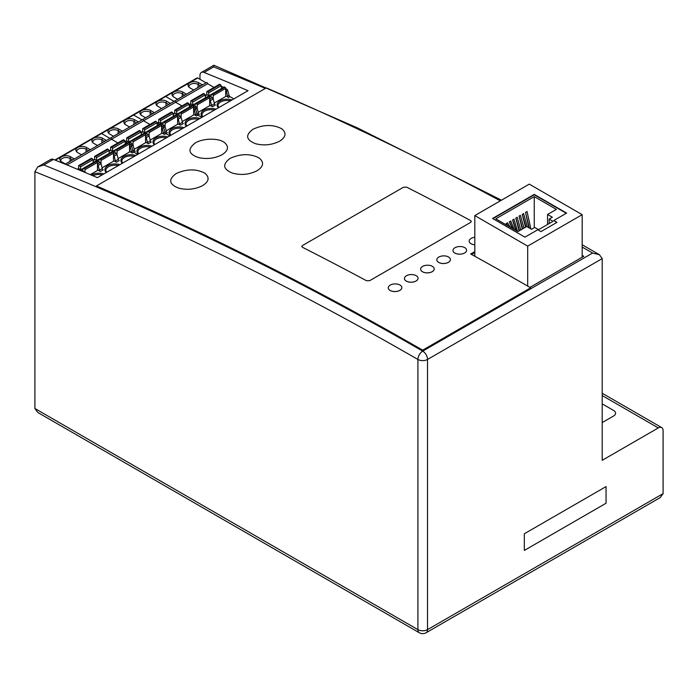 <?xml version="1.0" encoding="UTF-8"?>
<svg xmlns="http://www.w3.org/2000/svg" width="698" height="698" viewBox="0 0 698 698"><rect width="100%" height="100%" fill="white"/><g stroke="black" fill="none" stroke-linecap="round" stroke-linejoin="round"><path stroke-width="1.05" d="M500.37 200.832A3627.262 2094.209 60 0 0 429.078 163.794A3627.262 2094.209 60 0 0 266.287 87.887L96.42 185.965L96.472 186.916A3626.136 2093.555 60 0 1 259.263 262.823A3626.136 2093.555 60 0 1 422.718 351.129A6.797 3.926 120 0 0 417.91 359.461A3619.331 2089.638 -120 0 0 34.909 171.708L34.909 408.505L37.718 412.431L419.324 632.746A6.797 6.797 0 0 0 426.12 632.746A6.797 3.926 -120 0 0 427.525 629.631A6.797 3.926 180 0 1 422.718 630.783A6.797 3.926 180 0 1 417.91 629.631A6.797 3.926 120 0 0 419.324 632.746M602.2 393.253L661.695 427.595A6.797 3.926 120 0 1 663.1 430.71L663.1 493.626L427.525 629.631L427.525 359.461A6.797 3.926 -120 0 0 426.12 354.715A6.797 3.926 -120 0 0 422.718 351.129L422.665 350.178L530.681 287.812L530.733 288.771L422.718 351.129A3626.136 2093.555 -120 0 0 43.808 164.972L37.744 166.953L34.9 171.708M204.06 72.444A6.797 3.926 -120 0 0 201.373 72.461L213.876 65.254L213.675 66.895L204.06 72.444A3626.136 2093.555 -120 0 1 248.043 90.688L97.406 177.658A3626.136 2093.555 60 0 0 53.423 159.414A6.797 3.926 60 0 0 50.736 159.432L37.744 166.953M529.93 287.384L583.772 256.297A3626.136 2093.555 -120 0 0 582.176 255.372M473.855 255.756L474.806 255.206M213.876 65.254L357.306 127.83L501.478 200.186M201.373 72.461A6.797 3.926 -120 0 0 199.968 75.576L199.968 79.31M663.1 493.626L660.282 497.552L426.12 632.746M34.909 408.505L417.91 629.631L417.91 359.461A6.797 3.926 0 0 0 422.718 360.604A6.797 3.926 0 0 0 427.525 359.461L602.2 258.609L602.2 460.314L658.293 427.935A6.797 3.926 120 0 1 661.695 427.595M602.2 422.569L613.586 415.999A6.797 3.926 0 0 0 615.575 413.216A6.797 3.926 180 0 1 613.586 415.999L602.2 422.569M613.586 410.441A6.797 3.926 180 0 1 615.575 413.216A6.797 3.926 0 0 0 613.586 410.441L602.2 403.872L613.586 410.441M602.2 258.609L599.381 254.683L592.585 253.06L422.718 351.129M599.39 254.691L582.176 244.789M301.806 246.577L302.47 245.556L301.798 246.481L302.461 247.293A3627.262 2094.209 60 0 1 366.494 280.727L369.704 280.666L470.661 222.374L471.325 221.432L470.661 220.585A3627.262 2094.209 -120 0 0 406.62 187.151L403.418 187.265L302.47 245.556L403.418 187.265M474.806 252.589L471.534 254.473M422.665 350.178A3627.262 2094.209 -120 0 0 259.211 261.872A3627.262 2094.209 -120 0 0 96.42 185.965M474.806 251.612L470.67 253.993A3627.262 2094.209 60 0 1 530.681 287.812M470.661 222.374L369.704 280.666L366.494 280.727A3627.262 2094.209 -120 0 0 334.473 263.774A3627.262 2094.209 -120 0 0 302.47 247.293L301.806 246.446M178.793 188.181C187.195 190.24 195.152 189.376 202.673 185.598C209.068 181.48 209.784 177.336 204.828 173.156C196.112 168.689 186.523 168.837 176.071 173.619C168.113 179.517 169.021 184.368 178.793 188.181M232.539 173.156C241.107 175.434 249.291 174.622 257.091 170.731C263.67 166.508 264.306 162.224 259.002 157.87C250.181 153.455 240.548 153.63 230.122 158.394C222.173 164.292 222.976 169.213 232.539 173.156M255.747 143.771C264.132 145.83 272.089 144.975 279.61 141.197C285.997 137.078 286.712 132.934 281.756 128.755C273.04 124.296 263.469 124.445 253.025 129.226C245.068 135.115 245.975 139.966 255.747 143.771M198.529 157.573C206.913 159.397 214.74 158.455 222.016 154.747C228.298 150.707 229.136 146.65 224.512 142.575C219.277 138.064 203.258 137.96 195.309 142.959C187.273 149.18 188.347 154.057 198.529 157.573M474.806 237.259A6.797 3.813 -1.3 0 0 471.176 238.376A6.797 3.813 -1.3 0 0 469.178 241.159A6.797 3.813 -1.3 0 0 474.806 244.771M474.806 244.815A6.797 3.813 178.7 0 1 469.187 241.194A6.797 3.813 178.7 0 1 469.178 241.176L469.187 241.194M466.596 250.216L466.587 250.181A6.797 3.813 178.7 0 1 466.596 250.216A6.797 3.813 178.7 0 1 464.598 252.999A6.797 3.813 -1.3 0 0 466.587 250.181A6.797 3.813 -1.3 0 0 462.355 246.769A6.797 3.813 -1.3 0 0 454.991 247.72A6.797 3.813 -1.3 0 0 452.993 250.503A6.797 3.813 -1.3 0 0 457.234 253.915A6.797 3.813 -1.3 0 0 464.598 252.964A6.797 3.813 178.7 0 1 457.234 253.959A6.797 3.813 178.7 0 1 452.993 250.538A6.797 3.813 178.7 0 1 452.993 250.521L452.993 250.503M448.413 262.308A6.797 3.813 -1.3 0 0 450.402 259.525A6.797 3.813 -1.3 0 0 446.17 256.114A6.797 3.813 -1.3 0 0 438.798 257.065A6.797 3.813 -1.3 0 0 436.808 259.848A6.797 3.813 -1.3 0 0 441.049 263.259A6.797 3.813 -1.3 0 0 448.413 262.308M450.402 259.56L450.402 259.525A6.797 3.813 178.7 0 1 450.402 259.56A6.797 3.813 178.7 0 1 448.413 262.343A6.797 3.813 178.7 0 1 441.049 263.303A6.797 3.813 178.7 0 1 436.808 259.883A6.797 3.813 178.7 0 1 436.808 259.865L436.808 259.848M432.228 271.653A6.797 3.813 -1.3 0 0 434.217 268.87A6.797 3.813 -1.3 0 0 429.985 265.458A6.797 3.813 -1.3 0 0 422.613 266.409A6.797 3.813 -1.3 0 0 420.624 269.192A6.797 3.813 -1.3 0 0 424.864 272.604A6.797 3.813 -1.3 0 0 432.228 271.653M434.217 268.87L434.217 268.904A6.797 3.813 178.7 0 1 434.217 268.904A6.797 3.813 178.7 0 1 432.228 271.688A6.797 3.813 178.7 0 1 424.864 272.648A6.797 3.813 178.7 0 1 420.624 269.227A6.797 3.813 178.7 0 1 420.624 269.21L420.624 269.227M416.043 280.997A6.797 3.813 -1.3 0 0 418.032 278.214A6.797 3.813 -1.3 0 0 413.801 274.803A6.797 3.813 -1.3 0 0 406.428 275.754A6.797 3.813 -1.3 0 0 404.439 278.537A6.797 3.813 -1.3 0 0 408.679 281.948A6.797 3.813 -1.3 0 0 416.043 280.997M418.032 278.214L418.032 278.249A6.797 3.813 178.7 0 1 418.032 278.249A6.797 3.813 178.7 0 1 416.043 281.032A6.797 3.813 178.7 0 1 408.679 281.992A6.797 3.813 178.7 0 1 404.439 278.572A6.797 3.813 178.7 0 1 404.439 278.554L404.439 278.572M399.858 290.342A6.797 3.813 -1.3 0 0 401.847 287.559A6.797 3.813 -1.3 0 0 397.607 284.147A6.797 3.813 -1.3 0 0 390.243 285.098A6.797 3.813 -1.3 0 0 388.254 287.881A6.797 3.813 -1.3 0 0 392.494 291.293A6.797 3.813 -1.3 0 0 399.858 290.342M401.847 287.559L401.847 287.593A6.797 3.813 178.7 0 1 401.847 287.593A6.797 3.813 178.7 0 1 399.858 290.377A6.797 3.813 178.7 0 1 392.494 291.336A6.797 3.813 178.7 0 1 388.254 287.916A6.797 3.813 178.7 0 1 388.254 287.899L388.254 287.916M403.427 187.273L406.629 187.151A3627.262 2094.209 60 0 1 438.641 203.633A3627.262 2094.209 60 0 1 470.661 220.585L471.325 221.441M524.32 533.778L606.047 486.593L606.047 503.241L524.32 550.434L524.32 533.778M529.285 227.984L525.515 212.401L528.875 227.749M527.269 226.824L523.596 213.509L522.296 214.687L525.542 227.19M534.258 196.627L495.798 218.832L517.907 231.596L526.728 226.51L531.536 229.284L534.738 227.435L538.586 229.651L553.008 221.327L549.16 219.102L552.362 217.253L547.555 214.478L556.367 209.391L534.258 196.627L534.258 227.714M510.203 227.147L507.507 222.802L506.207 223.543L507.429 225.541M514.068 229.38L510.727 220.943L509.427 222.112L512.201 228.307M517.567 231.396L513.937 219.085L512.646 220.254L515.743 230.349M520.804 229.93L517.157 217.226L515.866 218.395L519.103 230.907M524.015 228.071L520.376 215.368L519.076 216.118L522.322 229.049M530.881 228.909L527.042 211.52L525.515 212.401M508.127 225.943L506.207 223.543M512.594 228.525L509.427 221.694M516.18 230.593L512.646 219.835M519.504 230.672L515.866 217.977M522.723 228.813L519.076 216.118M525.943 226.963L522.296 214.26M492.91 218.64L534.258 194.777L566.305 213.274M553.811 220.489L557.013 222.348L540.985 231.596L537.783 229.747L524.957 237.146L492.587 218.457L534.258 194.402L566.628 213.091L553.811 220.489L556.69 222.531M547.555 214.478L547.555 224.468M549.16 219.102L549.16 223.543M529.285 184.132L582.176 214.661L527.688 246.124L474.806 215.586L529.285 184.132M582.176 257.222L582.176 214.661M527.688 286.093L527.688 246.124M474.806 256.271L474.806 215.586M55.36 160.2L197.726 78.01A1.361 0.785 60 0 0 197.045 77.94L164.99 96.446A1.361 0.785 60 0 1 165.67 96.516A1.361 0.785 -120 0 0 164.99 96.446L132.943 114.952A1.361 0.785 60 0 1 133.623 115.022L142.008 119.864L133.623 115.022A1.361 0.785 -120 0 0 132.943 114.952L100.887 133.458A1.361 0.785 60 0 1 101.568 133.527L109.961 138.37L101.568 133.527A1.361 0.785 -120 0 0 100.887 133.458L54.889 160.017M66.999 164.955L111.505 139.26A0.907 0.523 -120 0 0 110.869 138.152A0.907 0.523 60 0 1 111.505 139.26L175.608 102.248A0.907 0.523 -120 0 0 174.962 101.14A0.907 0.523 60 0 1 175.608 102.248L207.655 83.751A0.907 0.523 60 0 0 206.564 82.591L174.517 101.097A0.907 0.523 60 0 1 174.962 101.14A0.907 0.523 -120 0 0 174.517 101.097L142.462 119.602A0.907 0.523 60 0 1 143.552 120.754L149.939 124.445L143.552 120.754A0.907 0.523 -120 0 0 142.462 119.602L110.415 138.108A0.907 0.523 60 0 1 110.869 138.152A0.907 0.523 -120 0 0 110.415 138.108L65.193 164.213M157.05 123.249A1.361 0.785 60 0 1 157.661 123.345A1.361 0.785 -120 0 0 157.05 123.249L158.42 122.447A1.361 0.785 60 0 1 159.1 122.516L164.213 125.466A1.361 0.785 60 0 1 165.112 126.713L166.403 131.547A1.361 0.785 -120 0 0 167.311 132.803L165.862 133.632L169.762 135.883L165.862 133.632A1.361 0.785 60 0 1 164.964 132.384A1.361 0.785 -120 0 0 165.862 133.632L164.423 134.47L162.145 133.152L150.183 140.062M164.213 125.466L162.765 126.294L161.587 125.614L162.765 126.294A1.361 0.785 60 0 1 163.672 127.551L164.964 132.384L163.672 127.551A1.361 0.785 -120 0 0 162.765 126.294L161.587 126.984M157.12 123.659L157.661 123.345L159.441 124.375L157.661 123.345L159.1 122.516M113.512 136.25L122.325 131.163L118.555 128.99A6.23 3.595 180 0 0 109.743 128.99A6.23 3.595 180 0 0 108.46 133.004A6.23 3.595 180 0 0 109.743 134.077L113.512 136.25M138.352 121.914L129.531 127.001L125.771 124.829A6.23 3.595 180 0 1 124.488 123.755A6.23 3.595 180 0 1 125.771 119.742A6.23 3.595 180 0 1 134.583 119.742L138.352 121.914M111.505 139.26L117.892 142.95L111.505 139.26M125.073 142.156L125.605 141.851L127.394 142.881L125.605 141.851A1.361 0.785 -120 0 0 125.003 141.746A1.361 0.785 60 0 1 125.605 141.851L127.053 141.022L132.158 143.971A1.361 0.785 60 0 1 133.065 145.219L133.056 141.895A0.907 0.523 -120 0 0 132.419 140.787L132.053 140.577A1.134 0.654 -120 0 0 131.486 140.516A1.134 0.654 -120 0 0 131.268 140.848L130.796 143.046A1.361 0.785 60 0 1 130.762 143.16M132.158 143.971L130.718 144.8L129.531 144.12L130.718 144.8A1.361 0.785 60 0 1 131.617 146.056A1.361 0.785 -120 0 0 130.718 144.8L129.531 145.481M130.177 146.885L133.065 145.219L134.356 150.053L132.908 150.89L131.617 146.056L132.908 150.89A1.361 0.785 -120 0 0 133.815 152.138A1.361 0.785 60 0 1 132.908 150.89L131.468 151.719L130.177 146.885A1.361 0.785 -120 0 0 129.531 145.821M118.128 158.568L130.098 151.658L132.367 152.975L133.815 152.138L137.707 154.389L133.815 152.138L135.255 151.309A1.361 0.785 -120 0 1 134.356 150.053M141.022 132.489L142.392 131.695A1.361 0.785 60 0 1 143.073 131.765L148.185 134.714A1.361 0.785 60 0 1 149.084 135.97L150.375 140.804L147.496 142.471A1.361 0.785 60 0 0 148.395 143.718L146.118 142.409L134.156 149.311M145.559 142.732L145.559 134.679A0.907 0.523 60 0 0 144.922 133.571L144.547 133.362A1.134 0.654 60 0 0 143.989 133.301L131.486 140.516M126.652 140.891L126.652 138.195A0.907 0.523 -120 0 1 127.289 137.829L139.792 130.613A0.907 0.523 60 0 0 139.338 130.561L126.835 137.785M128.947 142.113A1.361 0.785 60 0 1 128.921 141.964L128.441 139.216A1.134 0.654 -120 0 0 127.655 138.038L127.289 137.829M139.792 130.613L140.158 130.823A1.134 0.654 60 0 1 140.944 132.001L141.415 134.749A1.361 0.785 -120 0 0 141.424 134.784M125.003 141.746L126.373 140.952A1.361 0.785 60 0 1 127.053 141.022M141.973 134.461L141.301 134.068M147.496 142.471L146.205 137.637A1.361 0.785 -120 0 0 145.559 136.572M150.375 140.804A1.361 0.785 -120 0 0 151.283 142.052L148.395 143.718M142.671 131.634L142.671 128.947A0.907 0.523 -120 0 1 143.317 128.572L156.186 121.574A1.134 0.654 60 0 1 156.963 122.743L157.443 125.5A1.361 0.785 -120 0 0 157.451 125.527L144.94 132.716L144.469 129.968A1.134 0.654 -120 0 0 143.683 128.79L143.317 128.572M161.587 133.475L161.587 125.431A0.907 0.523 60 0 0 160.941 124.323L160.575 124.104A1.134 0.654 60 0 0 160.008 124.052L147.514 131.268A1.134 0.654 -120 0 0 147.295 131.599L146.816 133.798A1.361 0.785 60 0 1 146.789 133.911M142.863 128.528L155.366 121.312A0.907 0.523 60 0 1 155.82 121.356M146.205 137.637L149.084 135.97L149.084 132.646A0.907 0.523 -120 0 0 148.447 131.538L148.081 131.32A1.134 0.654 -120 0 0 147.514 131.268M157.32 124.82L158.001 125.212M164.423 134.47A1.361 0.785 60 0 1 163.515 133.213L162.233 128.38A1.361 0.785 -120 0 0 161.587 127.324M136.599 122.927L133.937 121.391L134.583 119.742M124.994 124.288A5.322 3.071 180 0 1 124.846 123.563A5.322 3.071 180 0 1 126.408 121.391A5.322 3.071 180 0 1 133.937 121.391L133.937 124.453M108.975 133.536A5.322 3.071 180 0 1 108.827 132.821A5.322 3.071 180 0 1 110.38 130.639A5.322 3.071 180 0 1 117.918 130.639L120.571 132.175M165.67 96.516L174.064 101.358L165.67 96.516M175.608 102.248L181.995 105.939L175.608 102.248M189.106 104.744A1.361 0.785 60 0 1 189.708 104.84A1.361 0.785 -120 0 0 189.106 104.744L190.475 103.941A1.361 0.785 60 0 1 191.156 104.011L196.26 106.96A1.361 0.785 60 0 1 197.168 108.207L198.45 113.05A1.361 0.785 -120 0 0 199.358 114.298L197.918 115.135L201.809 117.377L197.918 115.135A1.361 0.785 60 0 1 197.011 113.879A1.361 0.785 -120 0 0 197.918 115.135L196.47 115.964L194.201 114.647L182.23 121.557M196.26 106.96L194.821 107.789L193.634 107.108L194.821 107.789A1.361 0.785 60 0 1 195.719 109.045L197.011 113.879L195.719 109.045A1.361 0.785 -120 0 0 194.821 107.789L193.634 108.478M189.175 105.154L189.708 104.84L191.496 105.869L189.708 104.84L191.156 104.011M145.559 117.753L154.371 112.657L150.611 110.485A6.23 3.595 180 0 0 141.79 110.485A6.23 3.595 180 0 0 140.507 114.498A6.23 3.595 180 0 0 141.79 115.571L145.559 117.753M170.399 103.409L161.587 108.495L157.818 106.323A6.23 3.595 180 0 1 156.535 105.25A6.23 3.595 180 0 1 157.818 101.236A6.23 3.595 180 0 1 166.63 101.236L170.399 103.409M173.078 113.983L174.448 113.198A1.361 0.785 60 0 1 175.128 113.259L180.232 116.208A1.361 0.785 60 0 1 181.14 117.465L182.431 122.298L179.543 123.965A1.361 0.785 60 0 0 180.45 125.212L178.173 123.904L166.203 130.814M165.112 126.704L165.112 123.389A0.907 0.523 -120 0 0 164.466 122.281L164.1 122.071A1.134 0.654 -120 0 0 163.533 122.01A1.134 0.654 -120 0 0 163.323 122.342L162.843 124.549A1.361 0.785 60 0 1 162.809 124.654M177.615 124.227L177.615 116.173A0.907 0.523 60 0 0 176.969 115.065L176.603 114.856A1.134 0.654 60 0 0 176.036 114.795L163.533 122.01M158.699 122.386L158.699 119.69A0.907 0.523 -120 0 1 159.345 119.323L171.839 112.108A0.907 0.523 60 0 0 171.385 112.064L158.891 119.279M161.002 123.607A1.361 0.785 60 0 1 160.968 123.459L160.488 120.71A1.134 0.654 -120 0 0 159.711 119.533L159.345 119.323M171.839 112.108L172.205 112.317A1.134 0.654 60 0 1 172.991 113.495L173.47 116.243A1.361 0.785 -120 0 0 173.47 116.278L160.968 123.459M174.029 115.955L173.348 115.563M179.543 123.965L178.252 119.131A1.361 0.785 -120 0 0 177.615 118.067M182.431 122.298A1.361 0.785 -120 0 0 183.33 123.555L180.45 125.212M174.727 113.128L174.727 110.441A0.907 0.523 -120 0 1 175.364 110.066L188.233 103.068A1.134 0.654 60 0 1 189.018 104.246L189.49 106.995A1.361 0.785 -120 0 0 189.498 107.021L176.995 114.21L176.515 111.462A1.134 0.654 -120 0 0 175.739 110.284L175.364 110.066M193.634 114.978L193.634 106.925A0.907 0.523 60 0 0 192.997 105.817L192.631 105.599A1.134 0.654 60 0 0 192.063 105.546L179.561 112.762A1.134 0.654 -120 0 0 179.342 113.093L178.871 115.292A1.361 0.785 60 0 1 178.836 115.406M174.91 110.022L187.413 102.807A0.907 0.523 60 0 1 187.867 102.85M181.14 117.456L181.14 114.14A0.907 0.523 -120 0 0 180.494 113.032L180.128 112.814A1.134 0.654 -120 0 0 179.561 112.762M189.376 106.314L190.048 106.707M196.47 115.964A1.361 0.785 60 0 1 195.571 114.708L194.28 109.874A1.361 0.785 -120 0 0 193.634 108.818M168.646 104.421L165.993 102.885L166.63 101.236M157.05 105.782A5.322 3.071 180 0 1 156.902 105.058A5.322 3.071 180 0 1 158.463 102.885A5.322 3.071 180 0 1 165.993 102.885L165.993 105.956M141.022 115.03A5.322 3.071 180 0 1 140.874 114.315A5.322 3.071 180 0 1 142.436 112.142A5.322 3.071 180 0 1 149.965 112.142L152.626 113.669M197.726 78.01L206.111 82.853M207.655 83.751L214.042 87.433M221.153 86.238A1.361 0.785 60 0 1 221.763 86.343L223.543 87.372M214.286 103.051L226.248 96.15L228.525 97.458A1.361 0.785 60 0 1 227.618 96.211L226.326 91.377L227.775 90.539A1.361 0.785 60 0 0 226.867 89.292L225.69 88.602M227.775 90.539L229.066 95.373A1.361 0.785 -120 0 0 229.965 96.629L233.865 98.88M177.615 99.247L186.427 94.16L182.658 91.979A6.23 3.595 180 0 0 173.846 91.979A6.23 3.595 180 0 0 172.563 95.992A6.23 3.595 180 0 0 173.846 97.074L177.615 99.247M202.446 84.903L193.634 89.99L189.873 87.817A6.23 3.595 180 0 1 188.591 86.744A6.23 3.595 180 0 1 189.873 82.73A6.23 3.595 180 0 1 198.686 82.73L202.446 84.903M205.125 95.478L206.495 94.692A1.361 0.785 60 0 1 207.175 94.754L212.288 97.711A1.361 0.785 60 0 1 213.187 98.959L214.478 103.793L211.599 105.459A1.361 0.785 60 0 0 212.497 106.715L210.22 105.398L198.258 112.308M197.159 108.199L197.159 104.892A0.907 0.523 -120 0 0 196.522 103.775L196.155 103.566A1.134 0.654 -120 0 0 195.588 103.513A1.134 0.654 -120 0 0 195.37 103.836L194.899 106.044A1.361 0.785 60 0 1 194.864 106.148M209.662 105.721L209.662 97.676A0.907 0.523 60 0 0 209.025 96.56L208.65 96.35A1.134 0.654 60 0 0 208.083 96.298L195.588 103.513M190.755 103.88L190.755 101.184A0.907 0.523 -120 0 1 191.392 100.817L203.895 93.602A0.907 0.523 60 0 0 203.441 93.558L190.938 100.774M193.049 105.101A1.361 0.785 60 0 1 193.014 104.953L192.543 102.205A1.134 0.654 -120 0 0 191.758 101.027L191.392 100.817M203.895 93.602L204.261 93.811A1.134 0.654 60 0 1 205.046 94.989L205.517 97.737A1.361 0.785 -120 0 0 205.526 97.772M206.076 97.45L205.404 97.066M211.599 105.459L210.307 100.625A1.361 0.785 -120 0 0 209.662 99.561M214.478 103.793A1.361 0.785 -120 0 0 215.385 105.049L212.497 106.715M206.774 94.631L206.774 91.935A0.907 0.523 -120 0 1 207.419 91.569L220.289 84.563A1.134 0.654 60 0 1 221.065 85.741L221.545 88.489A1.361 0.785 -120 0 0 221.545 88.524M225.69 96.472L225.69 88.419A0.907 0.523 60 0 0 225.044 87.311L224.677 87.102A1.134 0.654 60 0 0 224.11 87.041L211.616 94.256A1.134 0.654 -120 0 0 211.398 94.588L210.918 96.786A1.361 0.785 60 0 1 210.892 96.9M206.966 91.517L219.469 84.301A0.907 0.523 60 0 1 219.914 84.353M210.307 100.625L213.187 98.959L213.187 95.635A0.907 0.523 -120 0 0 212.55 94.527L212.175 94.317A1.134 0.654 -120 0 0 211.616 94.256M209.077 95.853A1.361 0.785 60 0 1 209.042 95.705L208.571 92.956A1.134 0.654 -120 0 0 207.786 91.778L207.419 91.569M221.423 87.808L222.104 88.201M226.326 91.377A1.361 0.785 -120 0 0 225.69 90.312M200.701 85.915L198.04 84.379L198.686 82.73M189.097 87.276A5.322 3.071 180 0 1 188.949 86.561A5.322 3.071 180 0 1 190.51 84.379A5.322 3.071 180 0 1 198.04 84.379L198.04 87.451M173.078 96.533A5.322 3.071 180 0 1 172.929 95.809A5.322 3.071 180 0 1 174.483 93.637A5.322 3.071 180 0 1 182.021 93.637L184.673 95.164M92.947 160.243L94.317 159.458A1.361 0.785 60 0 1 94.998 159.519L100.111 162.468A1.361 0.785 60 0 1 101.009 163.725L102.301 168.558L99.413 170.225A1.361 0.785 60 0 0 100.32 171.481L98.043 170.164L90.278 174.648M108.975 150.995L110.345 150.201A1.361 0.785 60 0 1 111.026 150.271L116.13 153.22A1.361 0.785 60 0 1 117.037 154.476L118.328 159.31L115.44 160.976A1.361 0.785 60 0 0 116.348 162.224L114.071 160.915L102.1 167.817M77.373 169.239L78.298 168.707A1.361 0.785 60 0 1 78.979 168.776L84.083 171.725A1.361 0.785 60 0 1 84.659 172.284M84.982 172.415L84.982 169.658A0.907 0.523 -120 0 0 84.345 168.541L83.978 168.331A1.134 0.654 -120 0 0 83.411 168.279A1.134 0.654 -120 0 0 83.193 168.602L82.722 170.809A1.361 0.785 60 0 1 82.687 170.914M97.484 170.487L97.484 162.433A0.907 0.523 60 0 0 96.839 161.325L96.472 161.116A1.134 0.654 60 0 0 95.905 161.055L83.411 168.279M78.577 168.646L78.577 165.95A0.907 0.523 -120 0 1 79.214 165.583L91.717 158.367A0.907 0.523 60 0 0 91.264 158.324L78.761 165.539M80.872 169.867A1.361 0.785 60 0 1 80.837 169.719L80.366 166.97A1.134 0.654 -120 0 0 79.581 165.792L79.214 165.583M91.717 158.367L92.084 158.577A1.134 0.654 60 0 1 92.869 159.755L93.34 162.503A1.361 0.785 -120 0 0 93.349 162.538M93.898 162.215L93.227 161.831M99.413 170.225L98.13 165.391A1.361 0.785 -120 0 0 97.484 164.327M102.301 168.558A1.361 0.785 -120 0 0 103.208 169.815L100.32 171.481M109.926 152.967L109.246 152.574M115.44 160.976L114.149 156.134A1.361 0.785 -120 0 0 113.512 155.078M118.328 159.31A1.361 0.785 -120 0 0 119.227 160.557L116.348 162.224M125.274 143.326L125.954 143.718M132.367 152.975A1.361 0.785 60 0 1 131.468 151.719M114.149 156.134L117.037 154.476L117.037 151.152A0.907 0.523 -120 0 0 116.392 150.044L116.025 149.826A1.134 0.654 -120 0 0 115.458 149.773A1.134 0.654 -120 0 0 115.24 150.096L114.769 152.304A1.361 0.785 60 0 1 114.734 152.417M129.531 151.981L129.531 143.936A0.907 0.523 60 0 0 128.894 142.82L128.528 142.61A1.134 0.654 60 0 0 127.961 142.558L115.458 149.773M110.624 150.14L110.624 147.453A0.907 0.523 -120 0 1 111.27 147.077L124.131 140.071A1.134 0.654 60 0 1 124.916 141.249L125.387 143.997A1.361 0.785 -120 0 0 125.396 144.032M112.919 151.37A1.361 0.785 60 0 1 112.893 151.222L112.413 148.465A1.134 0.654 -120 0 0 111.636 147.287L111.27 147.077M110.816 147.034L123.31 139.818A0.907 0.523 60 0 1 123.764 139.862M98.13 165.391L101.009 163.725L101.009 160.4A0.907 0.523 -120 0 0 100.372 159.292L99.997 159.083A1.134 0.654 -120 0 0 99.43 159.022A1.134 0.654 -120 0 0 99.221 159.353L98.741 161.552A1.361 0.785 60 0 1 98.715 161.666M113.512 161.238L113.512 153.185A0.907 0.523 60 0 0 112.867 152.077L112.5 151.859A1.134 0.654 60 0 0 111.933 151.806L99.43 159.022M94.596 159.388L94.596 156.701A0.907 0.523 -120 0 1 95.242 156.335L107.736 149.11A0.907 0.523 60 0 0 107.283 149.067L94.788 156.282M96.9 160.619A1.361 0.785 60 0 1 96.865 160.47L96.394 157.722A1.134 0.654 -120 0 0 95.609 156.544L95.242 156.335M107.736 149.11L108.111 149.328A1.134 0.654 60 0 1 108.888 150.506L109.368 153.255A1.361 0.785 -120 0 0 109.368 153.29M61.668 161.84A6.23 3.595 180 0 1 60.386 160.758A6.23 3.595 180 0 1 61.668 156.745A6.23 3.595 180 0 1 70.481 156.745L74.25 158.926L65.429 164.013L61.668 161.84M106.297 140.42L97.484 145.507L93.715 143.334A6.23 3.595 180 0 1 92.433 142.252A6.23 3.595 180 0 1 93.715 138.239A6.23 3.595 180 0 1 102.527 138.239L106.297 140.42M77.696 152.583A6.23 3.595 180 0 1 76.414 151.51A6.23 3.595 180 0 1 77.696 147.496A6.23 3.595 180 0 1 86.508 147.496L90.269 149.669L81.457 154.755L77.696 152.583M76.92 152.042A5.322 3.071 180 0 1 76.771 151.318A5.322 3.071 180 0 1 78.333 149.145A5.322 3.071 180 0 1 85.863 149.145L88.524 150.681M60.901 161.299A5.322 3.071 180 0 1 60.752 160.575A5.322 3.071 180 0 1 62.305 158.402A5.322 3.071 180 0 1 69.844 158.402L72.496 159.929M92.947 142.793A5.322 3.071 180 0 1 92.799 142.069A5.322 3.071 180 0 1 94.361 139.897A5.322 3.071 180 0 1 101.891 139.897L102.527 138.239M104.543 141.432L101.891 139.897L101.891 142.959M53.423 159.414L43.808 164.972M213.675 66.895A3626.136 2093.555 60 0 1 265.362 88.428M582.176 247.075A3626.136 2093.555 60 0 1 592.585 253.06M602.2 395.548L658.293 427.935M154.302 144.809A9.973 5.758 180 0 1 155.898 137.872A9.973 5.758 180 0 1 156.57 137.523A9.973 5.758 180 0 1 167.913 136.948M138.274 154.066A9.973 5.758 180 0 1 139.87 147.121A9.973 5.758 180 0 1 140.542 146.772A9.973 5.758 180 0 1 151.885 146.205M154.659 144.599L153.883 142.68A9.065 5.235 180 0 1 156.535 138.981A9.065 5.235 180 0 1 157.207 138.632A9.065 5.235 180 0 1 166.377 137.838M133.056 141.895L145.559 134.679M144.922 133.571L132.419 140.787M132.053 140.577L144.547 133.362M141.415 134.749L128.921 141.964M128.441 139.216L140.944 132.001M140.158 130.823L127.655 138.038M141.101 132.908L143.073 131.765M149.084 132.646L161.587 125.431M156.186 121.574L143.683 128.79M144.469 129.968L156.963 122.743M148.081 131.32L160.575 124.104M160.941 124.323L148.447 131.538M162.233 128.38L165.112 126.713M166.403 131.547L163.515 133.213M148.185 134.714L145.559 136.232M138.632 153.857L137.855 151.937A9.065 5.235 180 0 1 140.516 148.238A9.065 5.235 180 0 1 150.349 147.095M117.918 133.711L118.555 128.99M186.349 126.303A9.973 5.758 180 0 1 187.945 119.367A9.973 5.758 180 0 1 188.617 119.018A9.973 5.758 180 0 1 199.968 118.451M170.329 135.56A9.973 5.758 180 0 1 171.917 128.624A9.973 5.758 180 0 1 172.589 128.266A9.973 5.758 180 0 1 183.94 127.699M186.715 126.102L185.93 124.183A9.065 5.235 180 0 1 188.591 120.475A9.065 5.235 180 0 1 189.263 120.126A9.065 5.235 180 0 1 198.424 119.332M165.112 123.389L177.615 116.173M176.969 115.065L164.466 122.281M164.1 122.071L176.603 114.856M160.488 120.71L172.991 113.495M172.205 112.317L159.711 119.533M173.148 114.402L175.128 113.259M181.14 114.14L193.634 106.925M188.233 103.068L175.739 110.284M176.515 111.462L189.018 104.246M180.128 112.814L192.631 105.599M192.997 105.817L180.494 113.032M194.28 109.874L197.168 108.207M198.45 113.05L195.571 114.708M178.252 119.131L181.14 117.465M180.232 116.208L177.615 117.726M170.687 135.351L169.911 133.431A9.065 5.235 180 0 1 172.563 129.732A9.065 5.235 180 0 1 182.405 128.589M149.965 115.205L150.611 110.485M228.525 97.458L229.965 96.629M218.404 107.806A9.973 5.758 180 0 1 220.001 100.861A9.973 5.758 180 0 1 220.664 100.512A9.973 5.758 180 0 1 232.015 99.945M202.376 117.055A9.973 5.758 180 0 1 203.973 110.118A9.973 5.758 180 0 1 204.645 109.761A9.973 5.758 180 0 1 215.987 109.193M218.762 107.597L217.985 105.677A9.065 5.235 180 0 1 220.638 101.978A9.065 5.235 180 0 1 221.31 101.62A9.065 5.235 180 0 1 230.48 100.826M197.159 104.892L209.662 97.676M209.025 96.56L196.522 103.775M196.155 103.566L208.65 96.35M205.517 97.737L193.014 104.953M192.543 102.205L205.046 94.989M204.261 93.811L191.758 101.027M205.203 95.896L207.175 94.754M213.187 95.635L225.69 88.419M220.289 84.563L207.786 91.778M208.571 92.956L221.065 85.741M221.545 88.489L209.042 95.705M212.175 94.317L224.677 87.102M225.044 87.311L212.55 94.527M221.222 86.648L221.763 86.343M226.867 89.292L225.69 89.972M229.066 95.373L227.618 96.211M212.288 97.711L209.662 99.221M202.734 116.845L201.958 114.926A9.065 5.235 180 0 1 204.61 111.226A9.065 5.235 180 0 1 214.452 110.083M182.021 96.699L182.658 91.979M122.246 163.315A9.973 5.758 180 0 1 123.843 156.378A9.973 5.758 180 0 1 124.514 156.02A9.973 5.758 180 0 1 135.866 155.453M106.227 172.572A9.973 5.758 180 0 1 107.824 165.627A9.973 5.758 180 0 1 119.838 164.711M91.403 175.119A9.973 5.758 180 0 1 91.796 174.884A9.973 5.758 180 0 1 103.81 173.959M92.886 175.748A9.065 5.235 180 0 1 93.113 175.643A9.065 5.235 180 0 1 102.274 174.849M122.612 163.105L121.827 161.186A9.065 5.235 180 0 1 124.488 157.486A9.065 5.235 180 0 1 134.321 156.343M106.585 172.362L105.808 170.443A9.065 5.235 180 0 1 108.46 166.743A9.065 5.235 180 0 1 118.302 165.592M77.836 169.431L78.979 168.776M84.982 169.658L97.484 162.433M96.839 161.325L84.345 168.541M83.978 168.331L96.472 161.116M93.34 162.503L80.837 169.719M80.366 166.97L92.869 159.755M92.084 158.577L79.581 165.792M93.026 160.662L94.998 159.519M109.045 151.414L111.026 150.271M117.037 151.152L129.531 143.936M128.894 142.82L116.392 150.044M116.025 149.826L128.528 142.61M125.387 143.997L112.893 151.222M112.413 148.465L124.916 141.249M124.131 140.071L111.636 147.287M116.13 153.22L113.512 154.738M101.009 160.4L113.512 153.185M112.867 152.077L100.372 159.292M99.997 159.083L112.5 151.859M109.368 153.255L96.865 160.47M96.394 157.722L108.888 150.506M108.111 149.328L95.609 156.544M100.111 162.468L97.484 163.986M85.863 152.216L86.508 147.496M69.844 161.465L70.481 156.745"/></g></svg>
